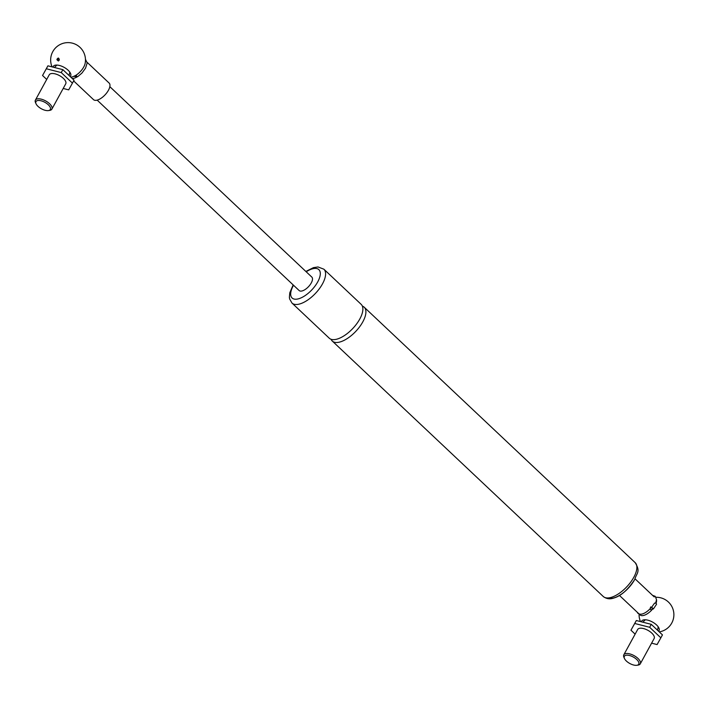 <?xml version="1.0" encoding="UTF-8"?>
<svg xmlns="http://www.w3.org/2000/svg" width="708" height="708" viewBox="0 0 708 708"><rect width="100%" height="100%" fill="white"/><g stroke="black" fill="none" stroke-linecap="round" stroke-linejoin="round"><path stroke-width="1.06" d="M74.517 76.066L76.26 75.057A11.39 5.124 133.3 0 0 83.774 66.95A11.39 5.124 133.3 0 0 85.146 63.375A17.417 17.417 0 0 0 52.79 51.64A17.417 17.417 0 0 0 51.879 66.428M57.33 58.808L58.729 58.304M58.224 58.038C59.596 59.083 59.658 60.065 58.401 60.977L57.72 60.525M76.853 77.048A11.39 5.124 133.3 0 1 73.251 78.429A11.39 5.124 133.3 0 1 72.614 78.491M74.305 76.163A11.39 5.124 133.3 0 1 72.446 76.853A17.417 17.417 0 0 1 71.358 77.101M651.387 607.287A11.39 5.124 133.3 0 1 641.51 614.137A11.39 5.124 133.3 0 1 638.589 613.5L619.438 595.437M651.864 609.907A11.39 5.124 133.3 0 1 639.51 614.04M656.493 599.8A11.39 5.124 133.3 0 1 656.006 603.455M608.322 597.924A21.143 9.505 -46.7 0 0 634.669 579.578M362.363 306.113A23.258 10.461 133.3 0 1 364.195 307.201A23.258 10.461 133.3 0 1 362.823 321.839A23.258 10.461 133.3 0 1 338.256 342.362A23.258 10.461 133.3 0 1 332.282 341.052A23.258 10.461 133.3 0 1 331.087 339.282M335.229 339.513A23.258 10.461 133.3 0 1 329.264 338.203L291.97 303.042A23.258 10.461 -46.7 0 0 297.944 304.36A23.258 10.461 -46.7 0 0 322.512 283.837A23.258 10.461 -46.7 0 0 323.883 269.199L361.169 304.351A23.258 10.461 133.3 0 1 359.806 318.989A23.258 10.461 133.3 0 1 335.229 339.513M109.846 86.677L311.83 277.094A9.248 4.16 133.3 0 1 310.051 284.828A9.248 4.16 133.3 0 1 301.519 291.068A9.248 4.16 133.3 0 1 299.148 290.546L97.164 100.129M641.536 621.376A9.921 4.443 28.7 0 1 647.625 620.12A9.921 4.443 28.7 0 1 656.555 624.952A9.921 4.443 28.7 0 1 658.909 630.89M53.118 66.667A9.921 4.443 28.7 0 1 59.215 65.419A9.921 4.443 28.7 0 1 68.145 70.251A9.921 4.443 28.7 0 1 70.499 76.19M87.164 62.348L109.138 83.066A11.39 5.124 133.3 0 1 106.952 92.589A11.39 5.124 133.3 0 1 96.43 100.288A11.39 5.124 133.3 0 1 93.509 99.642L73.65 80.916M48.471 110.572L49.755 110.368A9.39 4.213 -151.3 0 0 49.755 110.368A9.39 4.213 -151.3 0 0 51.879 109.129L65.729 83.827A9.39 4.213 -151.3 0 0 61.587 76.924A9.39 4.213 -151.3 0 0 51.383 73.561A9.39 4.213 -151.3 0 0 49.25 74.8L35.4 100.102A9.39 4.213 -151.3 0 0 35.497 102.563L36.02 103.757A8.204 3.673 28.7 0 1 37.798 100.527A8.204 3.673 28.7 0 1 48.268 104.74A8.204 3.673 28.7 0 1 48.471 110.572A8.204 3.673 28.7 0 1 36.02 103.757M63.189 88.465L68.685 89.863L72.437 83.128L61.251 72.579L46.303 68.764L42.542 75.508L46.719 79.438M72.437 83.128L74.048 80.19L62.853 69.641L61.251 72.579M46.303 68.764L47.914 65.826L62.853 69.641M42.542 75.508L47.914 65.826M51.879 109.129A9.39 4.213 -151.3 0 0 47.737 102.226A9.39 4.213 -151.3 0 0 37.533 98.863A9.39 4.213 -151.3 0 0 35.4 100.102M636.881 665.281L638.165 665.077A9.39 4.213 -151.3 0 0 638.165 665.077A9.39 4.213 -151.3 0 0 640.289 663.83L654.139 638.528A9.39 4.213 -151.3 0 0 649.997 631.633A9.39 4.213 -151.3 0 0 639.802 628.261A9.39 4.213 -151.3 0 0 637.66 629.509L623.81 654.812A9.39 4.213 -151.3 0 0 623.907 657.272L624.429 658.467A8.204 3.673 28.7 0 1 626.208 655.236A8.204 3.673 28.7 0 1 636.678 659.449A8.204 3.673 28.7 0 1 636.881 665.281A8.204 3.673 28.7 0 1 624.429 658.467M651.599 643.165L657.095 644.572L660.847 637.828L649.661 627.279L634.713 623.474L630.961 630.209L635.129 634.138M660.847 637.828L662.458 634.89L651.271 624.341L649.661 627.279M634.713 623.474L636.324 620.527L651.271 624.341M630.961 630.209L636.324 620.527M640.289 663.83A9.39 4.213 -151.3 0 0 636.147 656.935A9.39 4.213 -151.3 0 0 625.943 653.564A9.39 4.213 -151.3 0 0 623.81 654.812M57.454 58.658A1.151 0.513 -46.7 0 0 57.021 59.87A1.151 0.513 -46.7 0 0 58.189 59.392A1.151 0.513 -46.7 0 0 58.596 58.198A1.151 0.513 -46.7 0 0 57.454 58.658M651.625 607.473L650.705 606.924C649.563 609.774 650.493 610.402 653.484 608.827L656.511 604.305A1.151 0.54 -152.4 0 0 655.767 603.305A1.151 0.54 -152.4 0 0 654.475 603.243L651.36 607.668L652.484 608.384M638.536 613.447A1.151 0.513 133.3 0 1 638.023 613.447A1.151 0.513 133.3 0 1 638.005 613.429M633.802 577.294A23.258 10.461 133.3 0 1 609.234 597.817A23.258 10.461 133.3 0 1 603.26 596.499C606.42 598.906 609.915 599.419 613.739 598.048C620.907 596.048 627.908 589.852 634.74 579.471C636.545 573.002 640.864 571.976 635.173 562.656A23.258 10.461 133.3 0 1 633.802 577.294M306.21 271.792A19.505 8.77 133.3 0 1 313.856 268.527A19.505 8.77 133.3 0 1 317.715 281.908A19.505 8.77 133.3 0 1 296.918 299.139A19.505 8.77 133.3 0 1 293.528 285.253M85.464 59.251L87.172 62.985L85.544 68.163L81.933 73.074L77.641 76.721A1.151 0.478 -123.3 0 1 77.632 76.721A1.151 0.478 -123.3 0 1 76.783 76.26A1.151 0.478 -123.3 0 1 76.26 75.057A1.151 0.513 -46.7 0 1 75.526 76.154A1.151 0.513 -46.7 0 1 74.588 76.429A1.151 0.513 -46.7 0 1 74.579 76.429L74.163 76.03M653.484 608.827L651.705 607.375M332.282 341.052L603.26 596.499M364.195 307.201L635.173 562.656M291.97 303.042L289.661 299.006L289.386 297.289L289.802 292.731L293.165 284.908M305.847 271.456L313.432 267.642L318.007 266.951L323.883 269.199M635.067 578.861L654.219 596.924M639.067 614.429A17.417 17.417 0 0 0 640.298 621.137M659.768 631.802A17.417 17.417 0 0 0 673.786 612.818A17.417 17.417 0 0 0 656.006 597.295M56.888 65.074L54.87 67.056M69.818 72.154L69.234 74.924M645.298 619.783L643.28 621.757M658.228 626.863L657.644 629.624M77.632 76.721L74.588 76.429M655.652 603.243L656.502 599.632L655.289 596.348L652.537 595.331M637.058 612.057L638.032 613.447"/></g></svg>
